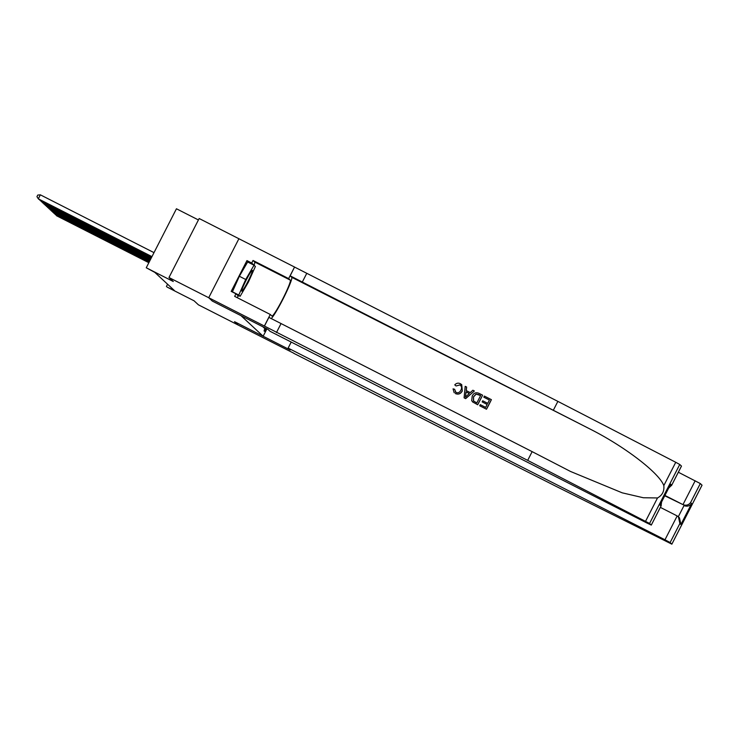<?xml version="1.0" encoding="UTF-8"?>
<svg xmlns="http://www.w3.org/2000/svg" width="739" height="739" viewBox="0 0 739 739"><rect width="100%" height="100%" fill="white"/><g stroke="black" fill="none" stroke-linecap="round" stroke-linejoin="round"><path stroke-width="1.11" d="M198.422 219.954L176.445 208.777L146.257 267.767L154.839 272.395L174.376 290.519L167.051 287.065L194.089 300.81L198.403 304.819L238.152 325.04L234.531 321.677L263.149 336.236L240.969 315.645L212.352 301.087M208.712 297.725L238.9 238.734L199.16 218.513L168.972 277.513L208.721 297.725L212.342 301.087L267.98 329.382L270.049 331.303L646.893 522.99L651.299 525.087L649.563 523.471L527.683 460.369L264.368 326.028L208.712 297.725L212.324 301.078M265.181 327.959A5.552 0.517 117 0 0 264.128 331.026L264.405 331.284A5.552 0.517 117 0 0 264.414 331.294A5.552 0.517 117 0 0 266.336 328.55M266.927 328.846L263.149 336.236M262.825 326.758L264.442 328.264L264.719 327.728M146.257 267.767L173.286 281.513L168.972 277.513M167.577 284.219L166.423 286.483M148.844 262.705L56.589 215.779L56.062 214.984M148.955 262.493L55.711 214.8M242.078 289.346A11.648 1.072 117 0 0 241.718 290.917A11.648 1.072 117 0 0 246.142 284.829A11.648 1.072 117 0 0 252.082 272.155A11.648 1.072 117 0 0 252.138 270.428A11.648 1.072 117 0 0 247.159 278.27A11.648 1.072 117 0 0 242.078 289.346M232.887 292.238L232.406 291.794L239.353 276.257L247.667 261.976L254.022 265.218L255.389 266.474L248.443 282.021L240.129 296.293L238.771 295.027L245.718 279.49L254.022 265.218M236.859 294.63L240.129 296.293M232.406 291.794L238.771 295.027M239.353 276.257L245.718 279.49M291.212 342.065L288.136 348.087L664.98 539.775L677.173 515.933L660.361 507.379M293.863 353.26L238.161 325.049L234.549 321.696L290.205 350L288.136 348.087M678.347 472.23L700.313 483.555L702.05 485.181L671.862 544.172L555.22 485.92L293.808 353.353M700.313 483.555L690.568 502.612L691.612 503.582L680.924 524.468L679.88 523.498L670.125 542.546L671.853 544.144L702.032 485.154M664.924 495.435L682.965 504.617L695.168 480.784M670.125 542.546L664.98 539.775M664.749 495.786L682.965 504.617C686.023 505.799 688.554 505.134 690.568 502.612M691.612 503.582C689.607 506.104 687.076 506.769 684.018 505.587L678.319 516.718M680.924 524.468L679.446 517.762L677.173 515.933M679.88 523.498L678.402 516.792M483.796 397.176L484.359 396.076L491.333 399.623L486.438 409.184L479.713 405.766L480.276 404.658L485.652 407.401L487.158 404.455L482.151 401.905L482.715 400.797L487.731 403.355L489.421 400.039L483.796 397.176L489.412 400.067M482.151 401.905L487.149 404.492M479.713 405.766L486.493 409.24A23.334 2.152 117 0 0 491.389 399.67L491.333 399.623M472.6 401.914L477.69 404.76A23.334 2.152 117 0 0 482.585 395.189L477.634 404.704L472.627 401.942M455.972 385.887L454.781 384.89L456.065 385.98L459.944 384.917L456.065 385.98M456.018 392.511L454.651 389.342L455.945 392.437C458.152 393.203 459.778 392.464 460.831 390.229C462.097 388.049 461.773 386.257 459.87 384.853L460.619 385.37M462.18 390.913C460.619 393.822 458.328 394.681 455.316 393.508L455.372 393.564C458.392 394.755 460.702 393.896 462.281 391.005L461.736 384.659L462.281 391.005M271.084 318.675A23.334 2.152 117 0 0 283.887 297.327A23.334 2.152 117 0 0 291.729 277.291L290.159 275.832L294.556 267.038L238.9 238.734M527.683 460.369L532.145 451.64L570.545 471.473L622.201 492.83L643.364 497.753L657.507 497.957C662.32 495.269 664.426 491.158 663.816 485.615C659.382 473.052 624.316 446.208 589.546 428.786L290.159 275.832M464.092 397.822L465.662 398.644L474.346 391.005L465.607 398.589L464.092 397.822L465.2 386.331L466.623 387.051L466.207 390.552L470.272 392.621L472.868 390.229L474.29 390.949M466.3 390.635L466.623 387.051M553.4 410.108L557.871 401.379L294.621 267.102M264.433 326.093L268.904 317.364L532.145 451.64M651.281 525.069L661.035 506.012L659.982 505.042L670.67 484.156L671.723 485.126L681.469 466.069L679.751 464.48L649.563 523.471M663.816 485.615L675.751 462.291L557.871 401.379M264.368 326.028L270.28 314.472L234.66 296.357L235.972 293.808L238.318 295.979L238.595 295.508M254.05 265.236L249.292 262.788L246.946 260.608L231.196 291.378L235.972 293.808M246.946 260.608L251.713 263.029L253.024 260.479L288.635 278.603L294.556 267.038M270.28 314.472L271.924 315.996A20.156 1.857 117 0 0 271.97 316.024A20.156 1.857 117 0 0 282.649 299.138A20.156 1.857 117 0 0 290.288 280.127L288.635 278.603M675.751 462.291L679.751 464.48M253.024 260.479L254.669 262.012A20.156 1.857 -63 0 1 254.077 265.264M238.669 295.554A20.156 1.857 -63 0 1 237.043 297.568M254.068 265.209L251.713 263.029M661.035 506.012L661.581 501.984M659.982 505.042L660.426 504.183M670.67 484.156L670.208 485.061M671.723 485.126L668.675 488.119M455.233 391.956L455.945 392.437M454.18 392.732L453.062 388.862L454.55 389.25M454.781 384.89C456.351 383.125 458.189 382.728 460.305 383.689L461.736 384.659M466.965 395.67L469.302 393.517L466.041 391.855L465.413 397.102L466.965 395.67M466.041 391.855L469.274 393.545M465.681 394.848L466.143 391.947M472.812 402.108L471.713 400.658L472.221 395.993C473.773 392.926 476.073 392.067 479.112 393.407L482.53 395.143M473.56 396.695L473.44 400.935L476.849 402.921L480.618 395.559L476.045 394.09L473.56 396.695L473.579 401.083M478.65 394.561L480.599 395.587M476.045 394.09L478.724 394.626M473.662 396.797L476.128 394.164M149.056 262.29L55.323 214.606L54.806 213.811M149.167 262.077L54.455 213.636M149.278 261.865L54.067 213.442L53.541 212.647M149.38 261.652L53.19 212.462M149.49 261.449L52.811 212.269L52.284 211.474M149.592 261.236L51.933 211.299M149.703 261.024L51.545 211.095L51.019 210.301M149.814 260.821L50.668 210.125M149.915 260.608L50.289 209.931L49.762 209.137M150.026 260.396L49.411 208.952M150.128 260.193L49.023 208.758L48.506 207.964M150.239 259.98L48.146 207.788M150.35 259.768L47.767 207.585L47.241 206.791M150.451 259.565L46.89 206.615M150.562 259.352L46.502 206.421L45.984 205.627M150.673 259.14L45.624 205.442M150.774 258.927L45.245 205.248L44.719 204.454M150.885 258.724L44.368 204.278M150.987 258.511L43.98 204.084L43.462 203.29M151.098 258.299L43.111 203.105M151.209 258.096L42.723 202.911L42.197 202.117M151.31 257.883L41.846 201.941M151.421 257.671L41.458 201.738L40.941 200.943M151.523 257.468L40.59 200.768M151.634 257.255L40.202 200.574L39.675 199.779M151.744 257.043L39.324 199.595M151.846 256.83L38.945 199.401L38.308 198.819L40.349 194.828L37.763 195.059L36.95 196.657L38.308 198.819L151.957 256.627M153.998 252.636L40.349 194.828M589.546 428.786L291.729 277.291M302.168 282.316L306.639 273.587M280.912 323.848L276.451 332.578M645.572 521.281L657.507 497.957M254.669 262.012L290.288 280.127M651.299 525.087L661.276 505.596M670.467 484.618L660.223 504.617M671.511 485.588L681.487 466.097"/></g></svg>
